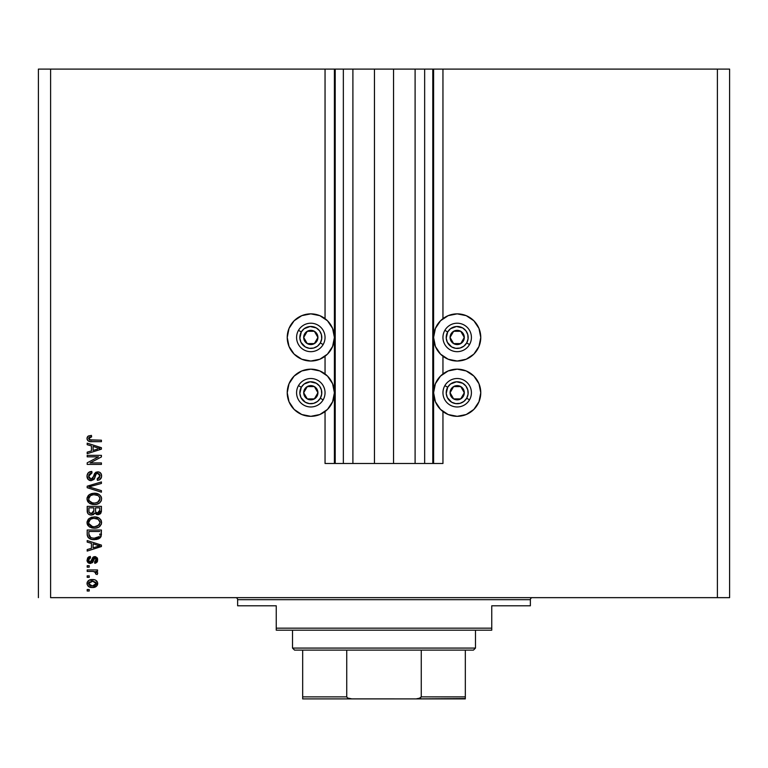 <?xml version="1.0" encoding="UTF-8"?>
<svg xmlns="http://www.w3.org/2000/svg" width="768" height="768" viewBox="0 0 768 768"><rect width="100%" height="100%" fill="white"/><g stroke="black" fill="none" stroke-linecap="round" stroke-linejoin="round"><path stroke-width="1.15" d="M325.046 463.488L325.046 411.542L325.046 463.488L334.397 463.488L334.397 69.101L325.046 69.101L325.046 318.643L325.046 69.101L50.602 69.101L50.602 597.658L717.398 597.658L717.398 69.101L433.603 69.101L433.603 463.488L432.787 463.488L432.787 69.101L393.552 69.101L393.552 463.488L374.448 463.488L374.448 69.101L335.213 69.101L335.213 463.488L334.397 463.488L334.397 69.101L335.213 69.101L38.4 69.101L38.4 597.658L38.4 69.101L50.602 69.101L50.602 597.658L729.6 597.658L729.6 69.101L729.6 597.658L717.398 597.658L717.398 69.101L442.954 69.101L442.954 318.643L442.954 69.101L433.603 69.101L433.603 463.488L442.954 463.488L442.954 411.542L442.954 463.488L424.656 463.488L424.656 69.101L424.656 463.488L432.787 463.488L432.787 69.101L433.603 69.101L415.104 69.101L415.104 463.488L415.104 69.101L393.552 69.101L393.552 463.488L424.656 463.488L374.448 463.488L374.448 69.101L393.552 69.101L352.896 69.101L352.896 463.488L352.896 69.101L343.344 69.101L343.344 463.488L343.344 69.101L335.213 69.101L335.213 463.488L374.448 463.488L325.046 463.488M325.046 373.939L325.046 356.246L325.046 373.939M442.954 373.939L442.954 356.246L442.954 373.939M433.603 337.45A23.578 23.578 0 0 1 457.19 313.862A23.578 23.578 0 0 1 480.768 337.45L478.973 346.474L473.866 354.125L466.214 359.232L457.19 361.027L448.157 359.232L440.515 354.125L435.398 346.474L433.603 337.45L435.398 328.426L440.515 320.774L448.157 315.658L457.19 313.862L466.214 315.658L473.866 320.774L478.973 328.426L480.768 337.45A23.578 23.578 0 0 1 457.19 361.027A23.578 23.578 0 0 1 433.603 337.45M433.603 392.746A23.578 23.578 0 0 1 457.19 369.158A23.578 23.578 0 0 1 480.768 392.746L478.973 401.77L473.866 409.421L466.214 414.528L457.19 416.323L448.157 414.528L440.515 409.421L435.398 401.77L433.603 392.746L435.398 383.722L440.515 376.07L448.157 370.954L457.19 369.158L466.214 370.954L473.866 376.07L478.973 383.722L480.768 392.746A23.578 23.578 0 0 1 457.19 416.323A23.578 23.578 0 0 1 433.603 392.746M334.397 337.45A23.578 23.578 0 0 1 310.81 361.027A23.578 23.578 0 0 1 287.232 337.45L289.027 328.426L294.134 320.774L301.786 315.658L310.81 313.862L319.843 315.658L327.485 320.774L332.602 328.426L334.397 337.45L332.602 346.474L327.485 354.125L319.843 359.232L310.81 361.027L301.786 359.232L294.134 354.125L289.027 346.474L287.232 337.45A23.578 23.578 0 0 1 310.81 313.862A23.578 23.578 0 0 1 334.397 337.45M334.397 392.746A23.578 23.578 0 0 1 310.81 416.323A23.578 23.578 0 0 1 287.232 392.746L289.027 383.722L294.134 376.07L301.786 370.954L310.81 369.158L319.843 370.954L327.485 376.07L332.602 383.722L334.397 392.746L332.602 401.77L327.485 409.421L319.843 414.528L310.81 416.323L301.786 414.528L294.134 409.421L289.027 401.77L287.232 392.746A23.578 23.578 0 0 1 310.81 369.158A23.578 23.578 0 0 1 334.397 392.746M87.187 456.835L98.515 456.835L87.187 456.835L87.187 455.357L101.424 455.357L101.424 456.931L90.077 462.931L101.424 462.931L101.424 464.41L87.187 464.41L87.187 462.826L98.515 456.835L87.187 462.826L87.187 464.41L101.424 464.41L101.424 462.931L90.077 462.931L101.424 456.931L101.424 455.357L87.187 455.357L87.187 456.835L87.187 455.357L101.424 455.357L101.424 456.931M91.152 480.672L88.08 479.376L87.024 475.718L88.33 472.733L91.814 471.437L91.997 472.915L89.587 473.885L88.723 475.661L88.973 477.878L90.576 479.146L92.717 478.474L94.579 473.539L96.24 472.08L99.274 472.09L101.05 473.626L101.549 476.784L99.802 479.616L97.354 480.307L97.171 478.829L99.216 478.042L99.946 475.987L99.418 474.096L97.286 473.309L95.866 474.25L93.994 479.405L91.152 480.672L94.55 478.483L96.23 473.75L97.67 473.28L99.946 475.987L97.171 478.829L97.354 480.307C100.061 480.096 101.472 478.637 101.606 475.93C101.51 473.395 100.214 472.022 97.709 471.802L91.104 479.194L88.666 476.323L91.997 472.915L91.814 471.437C88.79 471.61 87.197 473.203 87.005 476.198C87.082 478.915 88.464 480.413 91.152 480.672L90.72 480.653M89.981 487.162L101.424 490.656L101.424 492.192L87.187 487.709L87.187 486.182L101.424 481.93L101.424 483.446L88.858 486.864L101.424 490.656L101.424 492.192L101.424 490.656L88.858 486.864L101.424 483.446L101.424 481.93L87.187 486.182L87.187 487.709L87.187 486.182L101.424 481.93L101.424 483.446L89.501 486.71M89.242 494.688L87.005 498.883L88.752 495.062L92.832 493.325L96.73 493.498L99.158 494.486L100.963 496.368L101.606 498.893L100.963 501.36L99.216 503.222L96.125 504.384L92.947 504.442L89.741 503.443L87.562 501.245L87.005 498.883L89.184 503.069L94.291 504.518C98.429 504.624 100.867 502.752 101.606 498.893C100.848 494.957 98.352 493.075 94.118 493.238L89.779 494.333M87.005 522.538L88.301 519.149L91.565 517.229L95.434 516.96L99.158 518.141L100.963 520.022L101.453 523.824L99.216 526.877L96.854 527.894L92.947 528.106L89.741 527.098L87.562 524.899L87.005 522.538L89.184 526.723L94.291 528.173C98.429 528.278 100.867 526.406 101.606 522.547C100.848 518.611 98.352 516.73 94.118 516.902L89.242 518.342L87.043 523.152M87.187 542.093L91.44 543.331L87.187 542.093L87.187 540.557L101.424 545.098L101.424 546.538L87.187 551.088L87.187 549.552L91.44 548.304L91.44 543.331L91.44 548.304L87.187 549.552L87.187 551.088L101.424 546.538L101.424 545.098L87.187 540.557L87.187 542.093L87.187 540.557L101.424 545.098L101.424 546.538L87.187 551.088L87.187 549.552M89.222 591.005L87.187 591.005L87.187 589.526L89.222 589.526L89.222 591.005L89.222 589.526L87.187 589.526L87.187 591.005L87.187 589.526L89.222 589.526L89.222 591.005L87.187 591.005L89.222 591.005M87.005 583.526C87.562 586.368 89.386 587.693 92.477 587.501L88.8 586.685L87.12 584.467L87.466 581.731L89.597 579.984L94.234 579.725L95.971 580.387L97.613 582.595L96.72 586.032L92.477 587.501C95.453 587.616 97.2 586.291 97.728 583.526C97.19 580.714 95.395 579.389 92.362 579.552C89.338 579.398 87.552 580.723 87.005 583.526L87.11 582.605M89.222 577.334L87.187 577.334L87.187 575.856L89.222 575.856L89.222 577.334L89.222 575.856L87.187 575.856L87.187 577.334L87.187 575.856L89.222 575.856L89.222 577.334L87.187 577.334L89.222 577.334M93.091 571.43L87.187 571.421L87.187 569.942L97.536 569.942L97.536 571.421L95.885 571.421L97.68 572.832L97.171 574.56L95.693 574.003L95.117 571.853L92.554 571.421L94.666 571.68L95.875 573.005L95.693 574.003L97.171 574.56L97.728 573.168L95.885 571.421L97.536 571.421L97.536 569.942L87.187 569.942L87.187 571.421L87.187 569.942L97.536 569.942L97.536 571.421M89.222 567.168L87.187 567.168L87.187 565.69L89.222 565.69L89.222 567.168L89.222 565.69L87.187 565.69L87.187 567.168L87.187 565.69L89.222 565.69L89.222 567.168L87.187 567.168L89.222 567.168M90.346 563.472L87.427 561.859L87.485 558.038L90.336 556.445L90.518 557.923L89.03 558.557L88.483 560.074L89.002 561.562L90.346 561.974L93.034 557.242L95.088 556.646L97.565 558.682L96.979 562.253L94.771 563.29L94.579 561.811L95.827 561.254L96.25 559.968L96 558.739L94.723 558.144L92.602 562.56L90.346 563.472L94.982 558.115L96.25 559.968L94.579 561.811L94.771 563.29L97.728 559.91L94.771 556.637L91.027 561.658L90.086 561.994L88.483 560.074L90.518 557.923L90.336 556.445L87.005 559.978L90.346 563.472L89.664 563.424M96.394 539.491L91.834 539.395L88.282 537.619L87.293 535.488L87.187 530.016L101.424 530.016L100.714 537.197L98.323 538.973L94.387 539.635L101.155 536.294L101.424 530.016L87.187 530.016L87.187 534.221L87.187 530.016L101.424 530.016M91.363 515.05L91.373 515.05C88.608 514.934 87.216 513.494 87.187 510.749C87.216 513.494 88.608 514.934 91.373 515.05L88.906 514.435L87.696 513.245L87.187 506.362L101.424 506.362L101.376 511.632L100.541 513.562L97.402 514.656L94.858 513.091L93.437 514.608L91.373 515.05L94.858 513.091L97.843 514.685L101.424 510.778L101.424 506.362L87.187 506.362L87.187 510.749L87.187 506.362L101.424 506.362L101.424 510.778M87.187 444.701L91.44 445.939L87.187 444.701L87.187 443.155L101.424 447.706L101.424 449.146L87.187 453.696L87.187 452.16L91.44 450.912L91.44 445.939L91.44 450.912L87.187 452.16L87.187 453.696L101.424 449.146L101.424 447.706L87.187 443.155L87.187 444.701L87.187 443.155L101.424 447.706L101.424 449.146L87.187 453.696L87.187 452.16M87.005 438.47L88.013 436.243L91.44 435.398L91.622 436.877L88.819 437.875L89.309 439.795L101.424 440.198L101.424 441.677L90.134 441.581L87.888 440.678L87.005 438.47C87.485 440.899 89.069 441.965 91.766 441.677L101.424 441.677L101.424 440.198L89.741 440.006L88.666 438.528L91.622 436.877L91.44 435.398L88.013 436.243L87.005 438.47M729.6 69.101L717.398 69.101L729.6 69.101M289.027 383.722L294.134 376.07M319.843 414.528L310.81 416.323L301.786 414.528M291.206 405.84L289.027 401.77M294.134 354.125L289.027 346.474M289.027 328.426L291.206 324.346M301.786 315.658L310.81 313.862L319.843 315.658M473.866 376.07L478.973 383.722M478.973 401.77L476.794 405.84M466.214 414.528L457.19 416.323L448.157 414.528M478.973 346.474L473.866 354.125M448.157 315.658L457.19 313.862L466.214 315.658M476.794 324.346L478.973 328.426M88.042 580.982L88.742 580.406M90.518 579.715L91.421 579.59M92.362 579.552L92.995 579.571M95.981 580.397L96.893 581.194M97.171 581.568L95.971 580.387M97.699 584.006L97.277 585.293M97.267 585.312L95.194 587.05L96.72 586.032M94.051 587.366L93.408 587.453M89.952 587.184L89.366 586.982M88.781 586.675L88.061 586.109M89.213 586.915L90.115 587.232M95.894 582.365L92.371 581.03L96.25 583.488L92.371 586.022L94.483 585.715M89.875 585.552L92.371 586.022L88.483 583.565L89.338 585.206M90.71 581.194L91.718 581.05M96.144 584.141L96.115 582.768M94.291 585.782L95.357 585.235M94.896 585.533L96.221 583.171M95.53 585.082L96.029 584.429M89.376 581.808L88.483 583.565L93.014 581.05M97.171 574.56L95.693 574.003L95.875 573.005L93.648 571.488M95.693 574.003L95.856 572.765M87.187 571.421L92.554 571.421M88.435 557.078L89.002 556.8M88.349 557.146L90 556.502M90.336 556.445L90.518 557.923L89.03 558.557M88.522 559.574L88.531 560.65M88.589 560.87L89.002 561.552M89.491 561.888L88.512 560.496M89.626 561.926L91.027 561.658L91.488 560.621M89.539 561.907L90.346 561.974M91.786 559.651L91.949 559.162M93.034 557.242L93.667 556.848M94.771 556.637L94.205 556.685M97.459 558.374L96.979 557.587M97.555 561.139L96.979 562.253M95.971 562.992L95.078 563.242M94.771 563.29L94.579 561.811L96.202 559.334M94.493 558.23L95.29 558.154L93.994 558.835M93.533 560.237L94.118 558.576L94.982 558.115L93.523 560.246M88.8 563.155L88.291 562.848M88.32 562.867L87.658 562.214M87.427 561.859L87.053 560.659M87.197 561.322L87.475 561.946M93.677 559.757L93.83 559.277M95.827 561.254L95.251 561.648M95.99 556.858L95.395 556.685M93.677 556.848L92.544 557.808M91.363 560.976L91.027 561.658M97.018 546.634L93.101 547.824L99.936 545.818L97.018 546.634L99.936 545.818L97.248 545.165L99.936 545.818L99.101 546.029M93.101 543.821L97.248 545.165L93.101 543.821L93.101 547.824L93.101 543.821M101.424 534.029L101.414 534.605M100.704 537.206L97.037 539.366M87.197 534.538L87.187 534.221C87.773 538.08 90.173 539.885 94.387 539.635L94.886 539.626M93.629 539.616L93.13 539.578M92.592 539.52L91.853 539.395M89.472 538.531L90.096 538.848M88.282 537.619L87.619 536.602M87.274 535.402L87.216 534.854M88.416 537.754L88.906 538.166M98.323 538.973L100.042 537.946M99.706 535.018L99.754 534M99.091 536.621L94.406 538.157L97.267 537.773L99.091 536.621L96.922 537.878M92.198 537.955L92.746 538.042M90.672 537.475L88.858 534.038L88.934 535.142L88.858 531.494L99.754 531.494L88.858 531.494L88.858 534.038M88.963 535.325L89.126 535.91M89.251 536.208L90.182 537.206M90.038 537.101L91.766 537.859M95.472 516.96L99.158 518.141L100.819 519.792M97.354 517.315L98.784 517.91M99.158 518.141L101.146 520.387M101.251 520.618L101.606 522.547M101.443 523.834L101.251 524.419M99.878 526.368L99.35 526.79M97.584 527.674L96.134 528.038M100.022 526.234L98.074 527.491L94.954 528.154M93.619 528.154L91.603 527.856M88.272 525.907L87.571 524.918M87.552 524.88L87.139 523.757M87.053 521.827L88.31 519.149M91.565 517.229L90.95 517.43M98.102 519.264L94.099 518.381C97.382 518.15 99.331 519.542 99.946 522.557L99.283 524.659M99.898 523.114L97.555 526.08L95.971 526.55L98.938 525.091M95.155 526.666L94.339 526.694C91.152 526.858 89.261 525.466 88.666 522.528L88.944 523.958M88.79 523.498L92.371 526.512L90.538 525.811L92.419 526.522M91.286 526.195L89.165 524.41M90.47 519.302L93.139 518.419L91.018 518.986M99.917 522.048L98.016 519.206M98.918 525.11L94.742 526.685M93.35 526.656L92.371 526.512M90.451 519.322L88.666 522.528C89.222 519.667 91.037 518.285 94.099 518.381L92.554 518.506M100.973 512.966L100.541 513.562M100.522 513.581L99.974 514.042M99.955 514.051L98.218 514.666M97.018 514.598L96.173 514.301M94.742 513.331L93.446 514.608M87.197 511.171L87.293 512.026M87.379 512.448L87.696 513.245M88.214 513.917L88.906 514.435M101.338 511.901L101.414 511.152M93.84 510.566L91.354 513.571L93.84 510.566L93.84 507.84L93.84 510.566M93.802 511.411L93.84 510.854M89.798 513.178L91.354 513.571L89.222 512.582M99.715 511.325L99.754 510.259L97.296 513.187L99.101 512.736L99.686 511.584M95.923 512.467L97.613 513.206L95.645 511.91L95.51 507.84L99.754 507.84L99.754 510.259L99.754 507.84L95.51 507.84L95.645 511.91L96.874 513.12M98.602 513.034L99.754 510.259M88.858 507.84L93.84 507.84L88.858 507.84L89.03 512.208L88.858 507.84M89.107 512.371L91.642 513.562L93.715 511.968M95.51 510.451L95.76 512.208M97.613 513.206L98.141 513.158M91.565 493.574L90.95 493.776M95.424 493.296L99.158 494.486L100.819 496.138M97.354 493.661L98.794 494.256M99.158 494.486L101.146 496.733M101.251 496.963L101.568 498.211M101.443 500.17L101.251 500.765M99.878 502.714L99.35 503.136M94.944 504.499L98.851 503.443M97.584 504.019L96.134 504.374M94.291 504.518L93.61 504.499M92.909 504.442L91.632 504.202M90.758 503.923L89.99 503.578M88.301 502.282L87.562 501.254M87.552 501.226L87.043 499.488M87.053 498.173L87.13 497.683M87.149 497.635L88.291 495.504M99.216 503.222L100.022 502.579M99.274 501.014L99.946 498.902L99.149 496.541L98.016 495.552L94.099 494.717C97.382 494.496 99.331 495.888 99.946 498.902L97.555 502.416L98.515 501.84L95.155 503.002M92.371 502.858L94.339 503.04C91.152 503.203 89.261 501.811 88.666 498.864L89.165 500.755L92.419 502.867M91.286 502.541L89.165 500.755M90.47 495.648L88.666 498.864C89.222 496.013 91.037 494.63 94.099 494.717L92.554 494.851M90.451 495.658L93.139 494.765L91.018 495.331M99.898 499.469L99.917 498.394M87.187 487.709L101.424 492.192L87.187 487.709M88.32 472.742L87.072 475.248L87.782 473.386M88.339 472.723L88.906 472.262M89.942 471.754L89.434 471.955M91.814 471.437L91.997 472.915L91.334 473.002L91.997 472.915M90.691 473.184L89.184 474.403M88.886 475.018L88.666 476.323M91.411 479.184L90.605 479.155M91.718 479.126L92.621 478.589M92.87 478.272L93.802 475.642M95.597 472.435L96.23 472.09M100.512 472.915L99.706 472.291M101.05 473.635L101.318 474.192M101.395 474.403L101.606 475.93M101.549 476.784L101.357 477.6M101.347 477.629L100.934 478.483M99.792 479.626L99.13 479.962M97.354 480.307L97.171 478.829L97.728 478.752L97.171 478.829M98.39 478.57L99.946 475.987M99.917 475.488L99.734 474.682M98.17 473.328L96.029 473.981M97.67 473.28L96.547 473.53M95.462 475.315L95.856 474.269M94.771 477.878L94.301 478.963M90.278 480.595L89.482 480.355M87.581 478.694L88.128 479.424M87.235 477.888L87.062 477.053L87.235 477.888M95.462 475.325L95.626 474.816M94.579 473.539L94.262 474.221M101.424 462.931L101.424 464.41L87.187 464.41L87.187 462.826M97.91 447.965L99.936 448.426L99.101 448.637M97.642 449.05L93.101 450.422L93.101 446.429L97.248 447.763L93.101 446.429L93.101 450.422L97.018 449.232M88.397 435.994L91.44 435.398L91.622 436.877L90.451 436.973M89.75 437.136L89.136 437.482M88.685 438.326L88.694 438.826M88.742 438.067L90.413 440.141M90.701 440.17L91.651 440.198M101.424 440.198L101.424 441.677L90.941 441.658M89.203 441.379L88.579 441.149M87.024 438.893L87.888 440.678L87.158 439.536M87.053 437.837L87.59 436.637M90.691 440.17L89.741 440.006M90.47 585.782L92.698 586.013M88.867 582.346L88.579 582.922M88.502 583.238L88.512 583.882M93.082 538.08L93.965 538.147M94.406 538.157L95.126 538.138M97.267 537.773L97.939 537.494M99.821 521.549L99.667 521.069M95.107 518.41L93.139 518.419M89.146 520.694L88.79 521.578M88.666 522.528L88.694 523.018M99.821 497.894L99.667 497.414M95.107 494.755L93.139 494.765M89.146 497.04L88.79 497.923M88.666 498.864L88.694 499.363M93.35 503.002L94.742 503.03M99.053 448.646L99.936 448.426L98.582 448.138M317.04 338.986L317.933 337.45A7.114 7.114 0 0 1 316.973 341.002L316.147 340.531L317.04 338.986L316.147 340.531L316.973 341.002L317.683 339.283L317.683 335.606L315.85 332.41L314.371 331.286L310.81 330.326L308.976 330.576L305.779 332.41L304.656 333.888L303.696 337.45L303.946 339.283L305.779 342.48L307.258 343.603L308.976 344.323L312.653 344.323L315.85 342.48L316.973 341.002A7.114 7.114 0 0 1 303.696 337.45A7.114 7.114 0 0 1 314.371 331.286L307.258 331.286L306.374 332.803L303.696 337.45L307.258 343.603L314.371 343.603L316.147 340.531L314.371 343.603L307.258 343.603L303.696 337.45L306.374 332.803L307.258 331.286L314.371 331.286A7.114 7.114 0 0 1 317.933 337.45L314.371 331.286L317.933 337.45L317.04 338.986M301.306 331.958A10.982 10.982 0 0 1 316.301 327.936A10.982 10.982 0 0 1 320.323 342.931L323.136 344.563A14.227 14.227 0 0 0 317.933 325.123A14.227 14.227 0 0 0 298.493 330.326L301.306 331.958L304.128 328.733L310.099 326.496L316.301 327.936L319.526 330.758L321.418 334.608L321.696 338.88L320.323 342.931L317.501 346.157L313.651 348.048L309.379 348.326L305.328 346.954L300.97 342.298L299.856 338.16L301.306 331.958L298.493 330.326A14.227 14.227 0 0 1 317.933 325.123A14.227 14.227 0 0 1 323.136 344.563A14.227 14.227 0 0 1 303.696 349.766A14.227 14.227 0 0 1 298.493 330.326A14.227 14.227 0 0 0 303.696 349.766A14.227 14.227 0 0 0 323.136 344.563L320.323 342.931A10.982 10.982 0 0 1 305.328 346.954A10.982 10.982 0 0 1 301.306 331.958M463.411 338.986L464.304 337.45A7.114 7.114 0 0 1 463.344 341.002L462.518 340.531L463.411 338.986L462.518 340.531L463.344 341.002L464.054 339.283L464.054 335.606L462.221 332.41L460.742 331.286L457.19 330.326L455.347 330.576L452.15 332.41L451.027 333.888L450.067 337.45L450.317 339.283L452.15 342.48L453.629 343.603L455.347 344.323L459.024 344.323L462.221 342.48L463.344 341.002A7.114 7.114 0 0 1 450.067 337.45A7.114 7.114 0 0 1 460.742 331.286L453.629 331.286L452.746 332.803L450.067 337.45L453.629 343.603L460.742 343.603L462.518 340.531L460.742 343.603L453.629 343.603L450.067 337.45L452.746 332.803L453.629 331.286L460.742 331.286A7.114 7.114 0 0 1 464.304 337.45L460.742 331.286L464.304 337.45L463.411 338.986M447.677 331.958A10.982 10.982 0 0 1 462.672 327.936A10.982 10.982 0 0 1 466.694 342.931L469.507 344.563A14.227 14.227 0 0 0 464.304 325.123A14.227 14.227 0 0 0 444.864 330.326L447.677 331.958L450.499 328.733L456.47 326.496L462.672 327.936L465.898 330.758L467.789 334.608L468.067 338.88L466.694 342.931L463.872 346.157L460.022 348.048L455.75 348.326L451.699 346.954L447.341 342.298L446.227 338.16L447.677 331.958L444.864 330.326A14.227 14.227 0 0 1 464.304 325.123A14.227 14.227 0 0 1 469.507 344.563A14.227 14.227 0 0 1 450.067 349.766A14.227 14.227 0 0 1 444.864 330.326A14.227 14.227 0 0 0 450.067 349.766A14.227 14.227 0 0 0 469.507 344.563L466.694 342.931A10.982 10.982 0 0 1 451.699 346.954A10.982 10.982 0 0 1 447.677 331.958M463.411 394.282L464.304 392.746A7.114 7.114 0 0 1 463.344 396.298L462.518 395.827L463.411 394.282L462.518 395.827L463.344 396.298L464.054 394.579L464.054 390.902L462.221 387.706L460.742 386.582L457.19 385.622L455.347 385.872L452.15 387.706L451.027 389.184L450.067 392.746L450.317 394.579L452.15 397.776L453.629 398.899L455.347 399.619L459.024 399.619L462.221 397.776L463.344 396.298A7.114 7.114 0 0 1 450.067 392.746A7.114 7.114 0 0 1 460.742 386.582L453.629 386.582L452.746 388.099L450.067 392.746L453.629 398.899L460.742 398.899L462.518 395.827L460.742 398.899L453.629 398.899L450.067 392.746L452.746 388.099L453.629 386.582L460.742 386.582A7.114 7.114 0 0 1 464.304 392.746L460.742 386.582L464.304 392.746L463.411 394.282M447.677 387.254A10.982 10.982 0 0 1 462.672 383.232A10.982 10.982 0 0 1 466.694 398.227L469.507 399.859A14.227 14.227 0 0 0 464.304 380.419A14.227 14.227 0 0 0 444.864 385.622L447.677 387.254L450.499 384.029L456.47 381.792L462.672 383.232L465.898 386.054L467.789 389.904L468.067 394.176L466.694 398.227L463.872 401.453L460.022 403.344L455.75 403.622L451.699 402.25L447.341 397.594L446.227 393.456L447.677 387.254L444.864 385.622A14.227 14.227 0 0 1 464.304 380.419A14.227 14.227 0 0 1 469.507 399.859A14.227 14.227 0 0 1 450.067 405.062A14.227 14.227 0 0 1 444.864 385.622A14.227 14.227 0 0 0 450.067 405.062A14.227 14.227 0 0 0 469.507 399.859L466.694 398.227A10.982 10.982 0 0 1 451.699 402.25A10.982 10.982 0 0 1 447.677 387.254M317.04 394.282L317.933 392.746A7.114 7.114 0 0 1 316.973 396.298L316.147 395.827L317.04 394.282L316.147 395.827L316.973 396.298L317.683 394.579L317.683 390.902L315.85 387.706L314.371 386.582L310.81 385.622L308.976 385.872L305.779 387.706L304.656 389.184L303.696 392.746L303.946 394.579L305.779 397.776L307.258 398.899L308.976 399.619L312.653 399.619L315.85 397.776L316.973 396.298A7.114 7.114 0 0 1 303.696 392.746A7.114 7.114 0 0 1 314.371 386.582L307.258 386.582L306.374 388.099L303.696 392.746L307.258 398.899L314.371 398.899L316.147 395.827L314.371 398.899L307.258 398.899L303.696 392.746L306.374 388.099L307.258 386.582L314.371 386.582A7.114 7.114 0 0 1 317.933 392.746L314.371 386.582L317.933 392.746L317.04 394.282M301.306 387.254A10.982 10.982 0 0 1 316.301 383.232A10.982 10.982 0 0 1 320.323 398.227L323.136 399.859A14.227 14.227 0 0 0 317.933 380.419A14.227 14.227 0 0 0 298.493 385.622L301.306 387.254L304.128 384.029L310.099 381.792L316.301 383.232L319.526 386.054L321.418 389.904L321.696 394.176L320.323 398.227L317.501 401.453L313.651 403.344L309.379 403.622L305.328 402.25L300.97 397.594L299.856 393.456L301.306 387.254L298.493 385.622A14.227 14.227 0 0 1 317.933 380.419A14.227 14.227 0 0 1 323.136 399.859A14.227 14.227 0 0 1 303.696 405.062A14.227 14.227 0 0 1 298.493 385.622A14.227 14.227 0 0 0 303.696 405.062A14.227 14.227 0 0 0 323.136 399.859L320.323 398.227A10.982 10.982 0 0 1 305.328 402.25A10.982 10.982 0 0 1 301.306 387.254M235.594 597.658A2.035 2.035 0 0 1 237.629 599.693L237.629 605.798L276.25 605.798L276.25 628.157L491.75 628.157L491.75 605.798L530.371 605.798L530.371 599.693A2.035 2.035 0 0 1 532.406 597.658A2.035 2.035 0 0 0 530.371 599.693L237.629 599.693A2.035 2.035 0 0 0 235.594 597.658M529.738 605.798L491.75 605.798L491.75 630.192L276.25 630.192L491.75 630.192L491.75 628.157L276.25 628.157L276.25 605.798L237.629 605.798L237.629 599.693L530.371 599.693L530.371 605.798L529.738 605.798L530.371 605.798M276.25 628.157L276.25 630.192L276.25 628.157M465.322 698.016L465.322 696.874L421.267 696.874L421.267 650.112L473.453 650.112L475.478 648.077L292.522 648.077L294.547 650.112L421.267 650.112L294.547 650.112L292.522 648.077L475.478 648.077L475.478 630.192L475.478 648.077L473.453 650.112L421.267 650.112L421.267 696.874L420.403 698.016L416.083 698.899L351.917 698.899L347.597 698.016L346.733 696.874L346.733 650.112L346.733 696.874L302.678 696.874L302.678 698.899L351.917 698.899L302.678 698.899M292.522 630.192L292.522 648.077L292.522 630.192M465.322 697.546L465.322 650.112L465.322 696.874L421.267 696.874L419.021 698.563L416.083 698.899L351.178 698.88L347.597 698.016L346.733 696.874L302.678 696.874L302.678 697.546L302.678 650.112L302.678 696.874M465.322 698.899L416.083 698.899L465.322 698.563"/></g></svg>

